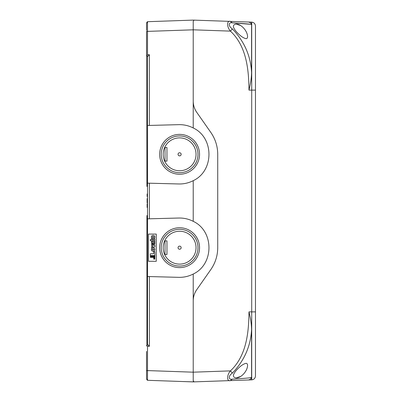 <?xml version="1.0" encoding="UTF-8"?>
<svg xmlns="http://www.w3.org/2000/svg" width="402" height="402" viewBox="0 0 402 402"><rect width="100%" height="100%" fill="white"/><g stroke="black" fill="none" stroke-linecap="round" stroke-linejoin="round"><path stroke-width="0.6" d="M236.069 377.91L236.069 377.91C232.462 377.312 232.562 374.77 236.371 370.277C240.029 366.247 243.25 363.931 246.024 363.328C247.014 363.333 247.531 364.046 247.582 365.458C247.346 371.599 240.537 378.337 236.069 377.91L240.461 376.553M249.853 377.764L251.577 377.498C250.652 377.87 244.25 378.418 232.361 379.146L230.426 380.599L248.104 379.985C249.753 379.85 250.908 379.021 251.577 377.498L251.577 379.86L248.275 379.975M232.361 379.146C228.246 380.031 228.246 375.795 232.361 373.096L230.426 370.88C226.713 375.006 226.708 381.794 230.426 380.599L193.759 381.88L230.426 380.599M193.417 381.598L193.221 380.704L194.055 381.87L199.347 381.684M249.853 24.236L232.361 22.854C244.25 23.582 250.652 24.13 251.577 24.502L251.567 22.135L193.221 20.1L147.509 21.698L146.881 22.276L146.534 23.381L146.534 30.029M232.361 28.904L230.426 31.12C246.516 46.074 248.798 69.541 248.974 90.123C250.672 83.249 251.541 77.325 251.577 72.36C250.652 55.757 244.25 41.27 232.361 28.904C228.246 26.205 228.246 21.974 232.361 22.854L230.426 21.401L248.104 22.015C249.753 22.15 250.908 22.979 251.577 24.502L251.577 72.335M240.461 25.447L236.069 24.09C240.537 23.663 247.346 30.401 247.582 36.542C247.531 37.954 247.014 38.667 246.024 38.672C243.245 38.064 240.019 35.743 236.351 31.703C232.557 27.215 232.462 24.673 236.069 24.085L236.069 24.09M230.426 21.401C226.713 20.211 226.708 26.994 230.426 31.12L193.221 29.818L193.221 101.158C193.251 105.239 194.427 108.957 196.739 112.319L210.834 132.449C215.361 139.032 217.663 146.323 217.728 154.318L217.728 247.682C217.663 255.677 215.361 262.968 210.834 269.551L196.739 289.681C194.427 293.043 193.251 296.761 193.221 300.842L193.221 380.704L193.221 300.842C193.251 296.761 194.427 293.043 196.739 289.681L210.834 269.551C215.361 262.968 217.663 255.677 217.728 247.682L217.728 154.318C217.663 146.323 215.361 139.032 210.834 132.449L196.739 112.319C194.427 108.957 193.251 105.239 193.221 101.158L193.221 127.962C214.206 137.72 214.206 170.915 193.221 180.669C188.699 182.975 183.9 184.076 178.825 183.97L147.509 183.151L147.509 218.849L178.825 218.03C183.9 217.924 188.699 219.025 193.221 221.331C214.206 231.085 214.206 264.28 193.221 274.038L193.221 300.842M232.361 373.096C244.25 360.74 250.652 346.253 251.577 329.64L251.577 377.498M194.055 20.13L193.221 21.296L193.221 29.818L193.221 21.296L194.055 20.13L193.759 20.12M251.577 329.63C251.486 324.258 250.617 318.339 248.974 311.877C248.808 332.449 246.506 355.936 230.426 370.88L193.221 372.182L147.509 370.584L147.509 380.302L193.221 381.9L182.553 381.528L193.759 381.88L193.221 380.704M248.974 311.877L251.712 311.877L251.712 379.86C253.999 379.563 255.255 378.272 255.466 375.97L255.466 26.029C255.255 23.728 253.999 22.437 251.712 22.14L251.712 311.877L255.466 311.877M182.553 20.472L193.221 20.1M197.985 247.682A18.381 18.381 0 0 0 170.413 231.763A18.381 18.381 0 0 0 170.413 263.601A18.381 18.381 0 0 0 197.985 247.682M199.543 247.682A19.939 19.939 0 0 0 169.634 230.416A19.939 19.939 0 0 0 169.634 264.948A19.939 19.939 0 0 0 199.543 247.682M196.04 247.682A16.437 16.437 0 0 0 171.383 233.451A16.437 16.437 0 0 0 171.383 261.918A16.437 16.437 0 0 0 196.04 247.682M165.016 254.491L165.016 240.873L166.961 240.873L166.961 254.491L165.016 254.491M179.604 249.24A1.558 1.558 0 0 1 178.257 246.903A1.558 1.558 0 0 1 180.95 246.903A1.558 1.558 0 0 1 179.604 249.24M196.04 154.318A16.437 16.437 0 0 1 171.383 168.549A16.437 16.437 0 0 1 171.383 140.082A16.437 16.437 0 0 1 196.04 154.318M165.016 161.127L165.016 147.509L166.961 147.509L166.961 161.127L165.016 161.127M179.604 152.76A1.558 1.558 0 0 1 180.95 155.097A1.558 1.558 0 0 1 178.257 155.097A1.558 1.558 0 0 1 179.604 152.76M199.543 154.318A19.939 19.939 0 0 1 169.634 171.584A19.939 19.939 0 0 1 169.634 137.052A19.939 19.939 0 0 1 199.543 154.318M197.985 154.318A18.381 18.381 0 0 1 170.413 170.237A18.381 18.381 0 0 1 170.413 138.399A18.381 18.381 0 0 1 197.985 154.318M146.534 23.437L146.881 22.276L147.509 21.698L147.509 54.722L149.383 54.722L147.509 56.667L146.881 56.089L146.534 54.984L146.534 50.541M147.509 54.722L146.881 56.089M147.509 215.588L146.926 215.588L146.926 344.876L146.534 346.042L146.881 344.941L146.534 346.042L146.881 344.941L147.509 344.358L146.881 344.941L147.509 346.303L147.509 370.584L146.534 370.584L146.534 378.619L146.881 379.724L146.534 378.493M147.509 346.303L149.383 346.303L147.509 344.358L147.509 218.849L149.383 218.804L149.383 183.196L147.509 183.151L147.509 125.484L178.825 124.66C183.9 124.555 188.699 125.655 193.221 127.962M193.221 274.038C188.699 276.345 183.9 277.445 178.825 277.34L147.509 276.516L149.383 276.566L149.383 346.303M147.509 380.302L146.881 379.724L146.534 378.619L147.243 380.121M146.534 377.428L146.534 378.543L146.534 377.428M193.221 101.158L193.221 29.818L146.534 31.416L146.534 54.984L147.509 56.667L147.509 125.484L149.383 125.434L147.509 125.484L147.509 121.585M154.865 259.154L153.71 258.898L154.865 258.898L153.71 259.154M152.137 241.185L152.137 240.733L152.137 241.185L151.368 241.185L151.368 240.733L151.368 241.185M150.373 240.733L151.368 240.733L150.373 240.733L150.373 239.547L151.368 239.547L150.373 239.547M154.227 240.733L152.137 240.733L154.227 240.733A0.643 0.643 0 0 0 154.865 240.089L154.865 239.326A1.281 1.281 0 0 0 154.805 238.934L153.926 238.934L153.926 239.225A0.322 0.322 0 0 1 153.604 239.547L152.137 239.547L152.137 238.934L151.368 238.934L151.368 239.547M154.865 245.371L154.865 246.818L151.66 247.768L151.66 246.577L153.298 246.094L151.66 245.607L151.66 244.421L154.865 245.371M154.865 241.21L154.865 242.451A0.869 0.869 0 0 1 154.484 242.602A0.869 0.869 0 0 0 154.865 242.451M154.775 242.944A0.769 0.769 0 0 0 154.484 242.602A0.769 0.769 0 0 1 154.775 242.944A1.628 1.628 0 0 1 154.865 243.557A1.261 1.261 0 0 1 154.579 244.356A0.884 0.884 0 0 1 153.659 244.552A1.126 1.126 0 0 1 153.107 243.908L152.428 242.547A0.342 0.342 0 0 0 152.212 242.868A0.342 0.342 0 0 1 152.428 242.547M154.68 241.361L152.458 241.396A0.784 0.784 0 0 0 151.72 241.944A3.266 3.266 0 0 0 151.624 243.466A1.241 1.241 0 0 0 152.775 244.491L152.559 243.366A0.487 0.487 0 0 1 152.212 242.898L152.212 242.868M154.222 243.039A0.447 0.447 0 0 1 154.021 243.527L153.7 243.426A5.05 5.05 0 0 1 153.564 243.069A3.216 3.216 0 0 0 153.358 242.602L153.408 242.517A0.754 0.754 0 0 1 154.222 243.039M152.252 249.526A0.869 0.548 -0 0 1 153.554 249.054A0.869 0.548 -0 0 1 153.554 249.999A0.869 0.548 -0 0 1 152.252 249.526M153.117 247.778A1.749 1.749 0 0 1 154.634 250.401A1.749 1.749 0 0 1 151.604 250.401A1.749 1.749 0 0 1 153.117 247.778M152.252 237.074A0.869 0.548 -0 0 1 153.554 236.602A0.869 0.548 -0 0 1 153.554 237.547A0.869 0.548 -0 0 1 152.252 237.074M153.117 235.326A1.749 1.749 0 0 1 154.634 237.949A1.749 1.749 0 0 1 151.604 237.949A1.749 1.749 0 0 1 153.117 235.326M150.373 255.561L150.373 253.762L153.71 253.762L153.71 251.712L154.865 251.712L154.865 255.561L150.373 255.561M152.212 242.898A0.487 0.487 0 0 0 152.559 243.366M154.865 239.326L154.865 240.089M153.604 239.547A0.322 0.322 0 0 0 153.926 239.225M153.71 258.3L154.865 258.556L153.71 258.3M153.71 257.702L154.865 257.958L153.71 257.702M156.262 234.07L156.262 261.3L148.479 261.3L148.479 234.07L156.262 234.07M146.534 374.016L146.534 371.971M147.509 186.412L146.926 186.412L146.685 55.737M146.534 42.18L146.534 38.175M146.534 363.825L146.534 359.82M146.534 351.459L146.534 371.408M147.509 218.849L149.383 218.804M193.221 180.669L193.221 221.331M147.509 323.937L146.926 323.937M147.509 324.52L146.926 324.52M147.117 195.653L147.509 195.653L147.117 195.653L147.117 196.493L147.509 196.493L147.117 196.493L147.117 193.985L147.117 195.653M147.509 198.784L147.117 198.784L147.117 202.829L147.509 202.829M147.509 199.442L147.117 199.442M147.117 202.829L147.509 203.151M147.117 198.633L147.509 198.633M147.509 206.141L147.117 206.141L147.509 206.06M147.509 207.467L147.117 207.467L147.117 206.06L147.509 206.166M147.509 203.92L147.117 203.92L147.117 207.467M147.509 58.039L147.509 57.069M146.534 27.984L146.534 30.426M146.534 24.572L146.534 23.507M147.509 21.698L146.534 23.381M153.564 243.069A5.05 5.05 0 0 0 153.7 243.426M154.865 255.903L150.373 255.903L150.373 256.159L154.865 256.159L154.865 255.903M154.865 256.501L150.373 256.501L150.373 256.757L154.865 256.757L154.865 256.501M154.865 257.104L150.373 257.104L150.373 257.36L154.865 257.36L154.865 257.104M255.466 90.123L248.974 90.123M149.383 54.722L149.383 125.434"/></g></svg>
